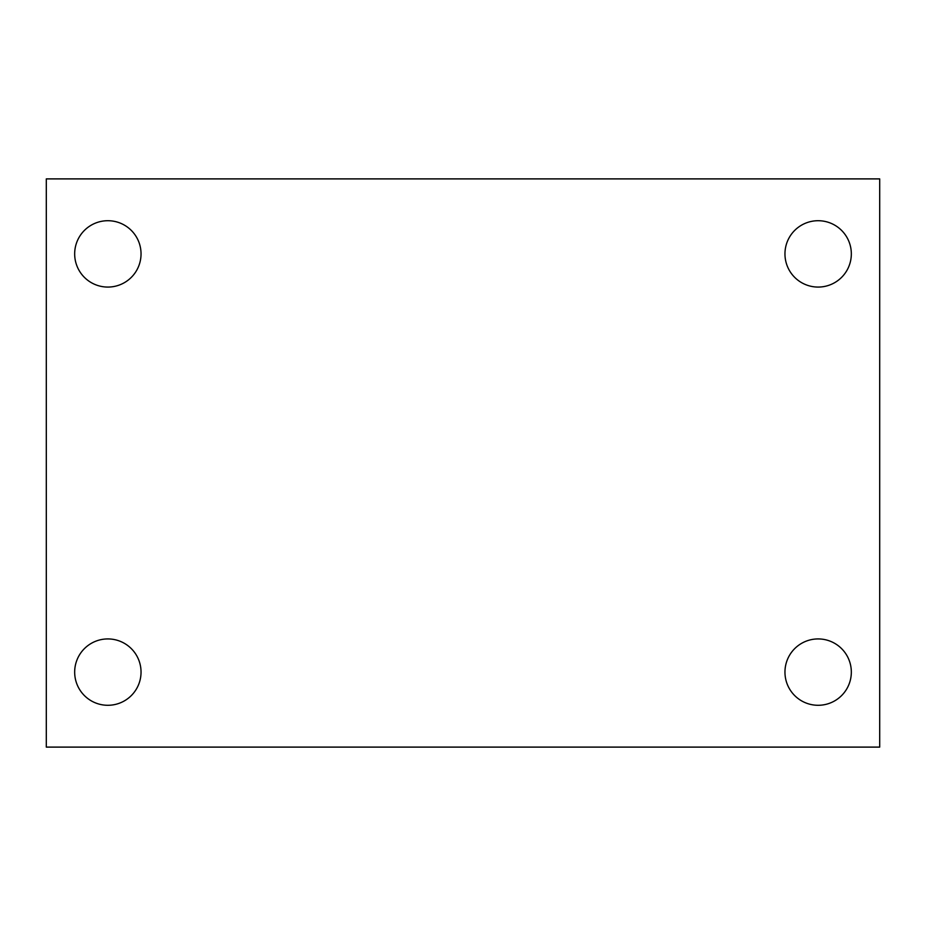 <?xml version="1.0" encoding="UTF-8"?>
<svg xmlns="http://www.w3.org/2000/svg" width="926" height="926" viewBox="0 0 926 926"><rect width="100%" height="100%" fill="white"/><g stroke="black" fill="none" stroke-linecap="round" stroke-linejoin="round"><path stroke-width="1.39" d="M46.3 747.108L46.3 178.892L879.7 178.892L879.7 747.108L46.3 747.108M107.856 705.288A33.186 33.186 0 0 0 141.041 672.102A33.186 33.186 0 0 0 107.856 638.928A33.186 33.186 0 0 0 74.67 672.102A33.186 33.186 0 0 0 107.856 705.288M818.144 705.288A33.186 33.186 0 0 0 851.33 672.102A33.186 33.186 0 0 0 818.144 638.928A33.186 33.186 0 0 0 784.959 672.102A33.186 33.186 0 0 0 818.144 705.288M818.144 287.072A33.186 33.186 0 0 0 851.33 253.898A33.186 33.186 0 0 0 818.144 220.712A33.186 33.186 0 0 0 784.959 253.898A33.186 33.186 0 0 0 818.144 287.072M107.856 287.072A33.186 33.186 0 0 0 141.041 253.898A33.186 33.186 0 0 0 107.856 220.712A33.186 33.186 0 0 0 74.67 253.898A33.186 33.186 0 0 0 107.856 287.072"/></g></svg>
